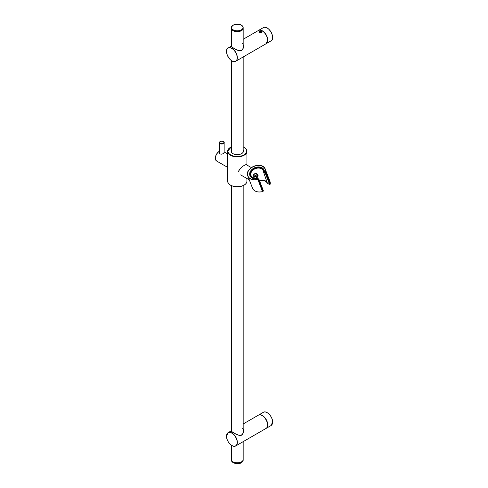 <?xml version="1.0" encoding="UTF-8"?>
<svg xmlns="http://www.w3.org/2000/svg" width="488" height="488" viewBox="0 0 488 488"><rect width="100%" height="100%" fill="white"/><g stroke="black" fill="none" stroke-linecap="round" stroke-linejoin="round"><path stroke-width="0.73" d="M243.17 150.444A6.039 3.483 180 0 1 243.317 151.213A6.039 3.483 180 0 1 241.609 153.641M232.953 153.641A6.039 3.483 180 0 1 231.245 151.213A6.039 3.483 180 0 1 231.391 150.444M243.17 149.926A6.216 3.587 180 0 1 241.676 153.604A6.216 3.587 180 0 1 232.886 153.604A6.216 3.587 180 0 1 231.391 149.926M238.766 171.831L238.736 171.782C238.473 170.41 239.925 168.519 243.091 166.097C245.269 164.743 246.403 164.31 246.489 164.798C245.708 164.059 238.9 168.055 238.766 171.831M256.779 174.155L256.523 173.685M270.206 183.903L265.618 171.776L264.307 171.172A7.509 5.557 -21.1 0 0 264.069 170.251A7.509 5.557 -21.1 0 0 255.065 167.762A7.509 5.557 -21.1 0 0 250.057 175.649A7.509 5.557 -21.1 0 0 256.725 178.724L257.865 179.328M264.069 170.251L264.319 171.215M224.144 152.506L223.242 153.629C221.174 154.574 219.887 154.269 219.374 152.72L219.435 152.323M265.484 172.044L264.228 171.379L265.57 172.142L270.132 183.988A8.747 6.472 158.9 0 1 270.084 184.33L269.608 184.543L267.296 183.159L263.496 171.819L267.43 183.287M253.083 177.638C252.259 170.867 261.873 173.832 256.395 178.187M256.981 175.338L256.682 173.697L256.914 175.82M255.816 178.211C257.798 176.479 258.176 175.021 256.944 173.826L254.516 173.777M258.872 179.188L263.428 190.881L263.203 191.198L258.646 179.37L258.89 179.108L258.597 179.212A8.625 6.387 158.9 0 1 258.152 179.34L256.798 178.62A7.332 5.423 158.9 0 1 249.96 174.179A7.332 5.423 158.9 0 1 256.688 167.463A7.332 5.423 158.9 0 1 264.154 171.282L264.228 171.379M267.29 183.146L263.496 171.819M267.375 183.256L269.626 184.568L270.09 184.354L265.527 172.502A8.747 6.472 158.9 0 0 265.57 172.142L265.429 172.075A8.625 6.387 158.9 0 1 265.387 172.435L265.094 172.825L263.587 171.959L263.325 170.983A6.558 4.849 158.9 0 1 263.489 171.758M265.387 172.435L265.094 172.825L269.669 184.568M255.633 178.205A3.038 1.751 120 0 0 256.365 173.722A3.038 1.751 120 0 0 253.26 175.595M255.468 176.412L254.846 177.187L254.218 177.132L254.846 175.521L255.468 175.576L255.468 176.412L254.681 175.954L254.053 176.729M254.218 176.827L254.846 177.187M261.043 31.659L261.043 31.659A1.22 0.701 180 0 1 261.043 32.653A1.22 0.701 180 0 1 259.323 32.653A1.22 0.701 180 0 1 259.323 31.659A1.22 0.701 180 0 1 261.043 31.659M260.403 32.629L259.36 32.025L260.781 31.805L261.001 32.281L260.403 32.629M259.964 32.562L259.964 31.677M260.781 32.409L260.781 31.805M242.579 43.597C244.921 46.305 242.603 52.619 238.516 50.453C233.349 48.294 230.934 46.86 231.275 46.159L231.391 46.098M226.536 51.533A7.655 4.423 60 0 1 228.122 47.983A7.655 4.423 60 0 1 234.02 50.032A7.655 4.423 60 0 1 237.363 57.736A7.655 4.423 60 0 1 235.777 61.238L266.009 43.786L267.631 40.236C267.869 35.032 261.525 28.31 258.353 30.524A7.655 4.423 60 0 1 264.252 32.574A7.655 4.423 60 0 1 267.595 40.284A7.655 4.423 60 0 1 266.009 43.786M261.629 32.11L261.251 31.439C259.262 31.232 258.548 31.641 259.116 32.678L261.165 32.727L261.629 32.11M238.022 50.282C241.267 51.38 243.03 50.142 243.317 46.567C243.542 48.861 241.627 53.418 233.88 48.288L231.245 46.506L232.971 47.818M226.536 436.205A7.655 4.423 60 0 1 226.536 436.156A7.655 4.423 60 0 1 228.122 432.655A7.655 4.423 60 0 1 235.777 437.071A7.655 4.423 60 0 1 235.777 445.91L266.009 428.458A7.655 4.423 60 0 0 266.009 419.619A7.655 4.423 60 0 0 258.353 415.196C263.136 411.927 271.236 425.957 266.009 428.458M242.579 428.269C244.921 430.977 242.603 437.291 238.516 435.125C233.349 432.966 230.934 431.532 231.275 430.831L231.391 430.77M238.022 434.954C241.267 436.052 243.03 434.814 243.317 431.24C243.542 433.533 241.627 438.09 233.88 432.96L231.245 431.178L232.971 432.49M244.11 147.364A9.656 5.575 180 0 1 246.94 151.304A9.656 5.575 180 0 1 237.278 156.886A9.656 5.575 180 0 1 227.621 151.304A9.656 5.575 180 0 1 230.556 147.303M246.94 178.523L246.94 181.121A9.656 5.575 180 0 1 237.278 186.697A9.656 5.575 180 0 1 227.621 181.121L227.621 151.304L231.391 146.778M243.17 146.864A9.364 5.405 180 0 1 243.902 147.242A9.364 5.405 180 0 1 243.664 155.019A9.364 5.405 180 0 1 230.214 154.611A9.364 5.405 180 0 1 231.391 146.864M244.006 185.123A9.364 5.405 180 0 1 230.556 185.123M270.126 184.013L270.26 183.823A9.364 6.93 -21.1 0 0 269.943 181.341L265.301 169.293A9.364 6.93 -21.1 0 0 254.071 166.194A9.364 6.93 -21.1 0 0 247.825 176.028A9.364 6.93 -21.1 0 0 257.853 179.523L258.152 179.34L262.678 191.345L258.195 179.499A8.747 6.472 158.9 0 0 258.646 179.37L258.597 179.212M262.507 191.564L262.507 191.601C257.554 192.656 254.211 191.485 252.467 188.075A9.364 6.93 -21.1 0 0 262.495 191.571L257.804 179.364A9.248 6.844 -21.1 0 1 247.581 174.509A9.248 6.844 -21.1 0 1 256.59 165.53A9.248 6.844 -21.1 0 1 265.478 171.709L264.392 171.087A7.625 5.643 -21.1 0 0 256.621 167.134A7.625 5.643 -21.1 0 0 249.636 174.106A7.625 5.643 -21.1 0 0 256.725 178.736M251.161 177.254A7.448 5.514 158.9 0 1 250.155 175.741A7.448 5.514 158.9 0 1 255.12 167.915A7.448 5.514 158.9 0 1 264.057 170.379A7.448 5.514 158.9 0 1 264.295 171.325L265.618 171.776A9.364 6.93 -21.1 0 0 265.301 169.293C262.593 160.711 244.067 167.848 247.825 176.028L252.467 188.075M257.945 179.395L262.587 191.442L257.945 179.444M270.071 184.391L270.163 183.921M223.455 141.691A2.355 1.36 180 0 1 224.144 142.655A2.355 1.36 180 0 1 222.693 143.911A2.355 1.36 180 0 1 220.125 143.612A2.355 1.36 180 0 1 219.435 142.655A2.355 1.36 180 0 1 220.234 141.63M220.332 143.252A2.062 1.19 180 0 1 221.259 141.264A2.062 1.19 180 0 1 223.779 142.722A2.062 1.19 180 0 1 220.332 143.252M219.435 151.219A5.832 3.367 120 0 0 215.678 156.361A5.832 3.367 120 0 0 216.581 160.991C214.372 157.959 215.299 154.684 219.35 151.17L219.435 151.121M219.289 151.298A5.539 3.196 120 0 0 215.373 158.289M257.109 178.169A6.558 4.849 158.9 0 1 251.1 175.692A6.558 4.849 158.9 0 1 255.401 168.641A6.558 4.849 158.9 0 1 263.325 170.983M259.634 181.036L264.191 180.462L267.131 182.671A5.905 4.368 -21.1 0 0 259.622 181.005M257.121 178.163L258.805 179.059M263.203 191.198A8.747 6.472 158.9 0 1 262.751 191.326L263.428 190.881L258.89 179.108L257.084 178.108C254.114 178.437 252.119 177.632 251.1 175.692M265.454 172.642L263.709 171.575A6.85 5.069 158.9 0 0 256.792 167.811A6.85 5.069 158.9 0 0 250.429 174.161A6.85 5.069 158.9 0 0 257.06 178.211L258.799 179.279M243.17 441.64L243.17 459.476A5.886 3.398 180 0 1 237.278 462.874A5.886 3.398 180 0 1 231.391 459.476L231.391 445.221M243.17 47.83L243.17 28.188A5.886 3.398 180 0 1 243.17 28.261A5.886 3.398 180 0 1 237.278 31.659A5.886 3.398 180 0 1 231.391 28.261A5.886 3.398 180 0 1 231.391 28.188L231.391 46.726M242.237 29.981A5.832 3.367 180 0 1 232.319 29.981M241.426 461.892A5.832 3.367 180 0 1 233.136 461.892M231.391 460.147L231.391 459.55A5.886 3.398 0 0 0 231.391 459.623A5.886 3.398 0 0 0 233.118 462.026A5.886 3.398 0 0 0 239.535 462.764A5.886 3.398 0 0 0 243.17 459.623A5.886 3.398 0 0 0 243.17 459.55L243.17 460.147C242.554 462.105 240.688 465.143 233.142 462.606L231.391 460.147A5.886 3.398 0 0 0 233.118 462.557A5.886 3.398 0 0 0 239.535 463.289A5.886 3.398 0 0 0 243.17 460.147M233.16 462.581A5.771 3.331 0 0 0 233.197 462.6A5.771 3.331 0 0 0 241.401 462.581M241.401 25.156A5.886 3.398 180 0 1 241.444 25.181A5.886 3.398 180 0 1 243.17 27.584L243.17 28.115A5.886 3.398 180 0 1 237.278 31.519A5.886 3.398 180 0 1 231.391 28.115L231.391 27.584A5.886 3.398 180 0 1 233.16 25.156M243.17 27.584A5.886 3.398 180 0 1 237.278 30.988A5.886 3.398 180 0 1 231.391 27.584C232.916 24.199 236.259 23.381 241.42 25.132L243.17 27.584M241.359 25.132A5.771 3.331 180 0 1 238.772 30.707A5.771 3.331 180 0 1 231.709 26.627A5.771 3.331 180 0 1 241.359 25.132M241.401 30.543A5.771 3.331 180 0 1 233.16 30.543M271.005 40.9A7.655 4.423 -120 0 0 271.005 32.062A7.655 4.423 -120 0 0 263.349 27.639L258.518 30.427A7.655 4.423 60 0 1 264.423 32.483A7.655 4.423 60 0 1 267.76 40.187A7.655 4.423 60 0 1 266.173 43.688A7.655 4.423 60 0 1 266.094 43.737L271.005 40.9C276.232 38.4 268.132 24.37 263.349 27.639M272.591 37.35A7.54 4.349 -120 0 0 267.223 28.042M231.275 46.159L228.122 47.983C222.9 50.484 231.001 64.514 235.777 61.238A7.655 4.423 60 0 1 231.91 60.835M237.198 57.736A7.54 4.349 60 0 1 229.201 58.45A7.54 4.349 60 0 1 229.201 47.787A7.54 4.349 60 0 1 237.198 57.736M262.227 30.927A7.54 4.349 60 0 1 267.595 40.187A7.54 4.349 60 0 1 267.595 40.236M231.275 430.831L228.122 432.655L226.505 436.205C226.267 441.408 232.605 448.124 235.777 445.91A7.655 4.423 60 0 1 231.91 445.507M226.536 436.254A7.54 4.349 60 0 1 234.533 435.54A7.54 4.349 60 0 1 234.533 446.197A7.54 4.349 60 0 1 226.536 436.254M262.227 415.599A7.54 4.349 60 0 1 267.595 424.902M272.591 422.065A7.655 4.423 -120 0 0 269.248 414.361A7.655 4.423 -120 0 0 263.349 412.311L258.518 415.099A7.655 4.423 60 0 1 264.423 417.155A7.655 4.423 60 0 1 267.76 424.859A7.655 4.423 60 0 1 266.173 428.36A7.655 4.423 60 0 1 266.094 428.409L271.005 425.573A7.655 4.423 -120 0 0 272.591 422.065M272.591 422.022A7.54 4.349 -120 0 0 272.591 421.974A7.54 4.349 -120 0 0 267.223 412.714M243.17 146.778L244.049 147.23C246.257 148.858 247.221 150.219 246.94 151.304L246.94 165.06M246.94 181.121C246.769 183.439 245.006 185.135 241.664 186.202L236.649 186.806C231.159 186.349 228.146 184.452 227.621 181.121M251.363 167.61L246.489 164.798M249.313 179.895L240.657 174.899M256.737 178.693C253.364 178.974 251.137 177.961 250.057 175.649M269.943 181.341L270.126 183.952L265.515 172.05M224.144 152.933L224.144 142.655C225.108 141.233 219.429 140.422 219.435 142.655L219.435 152.988M227.621 153.903L224.144 151.896M227.621 167.372L216.581 160.991M264.264 170.916L264.057 170.379C261.897 163.541 247.166 169.22 250.155 175.741L250.356 176.272M256.908 173.801L255.444 173.545L254.407 173.941L253.315 175.43L253.107 177.65M231.391 60.549L231.391 151.975M231.391 185.647L231.391 431.392M243.17 56.968L243.17 151.975M243.17 185.647L243.17 432.502M243.17 459.476C243.536 463.899 231.025 463.899 231.391 459.476M243.17 28.115C243.512 32.574 231.05 32.574 231.391 28.115M243.17 39.29L258.353 30.524M238.937 59.414L243.286 56.907M243.17 423.962L258.353 415.196M238.937 444.086L243.286 441.579M263.349 412.311C266.521 410.097 272.865 416.819 272.627 422.022L271.005 425.573"/></g></svg>
